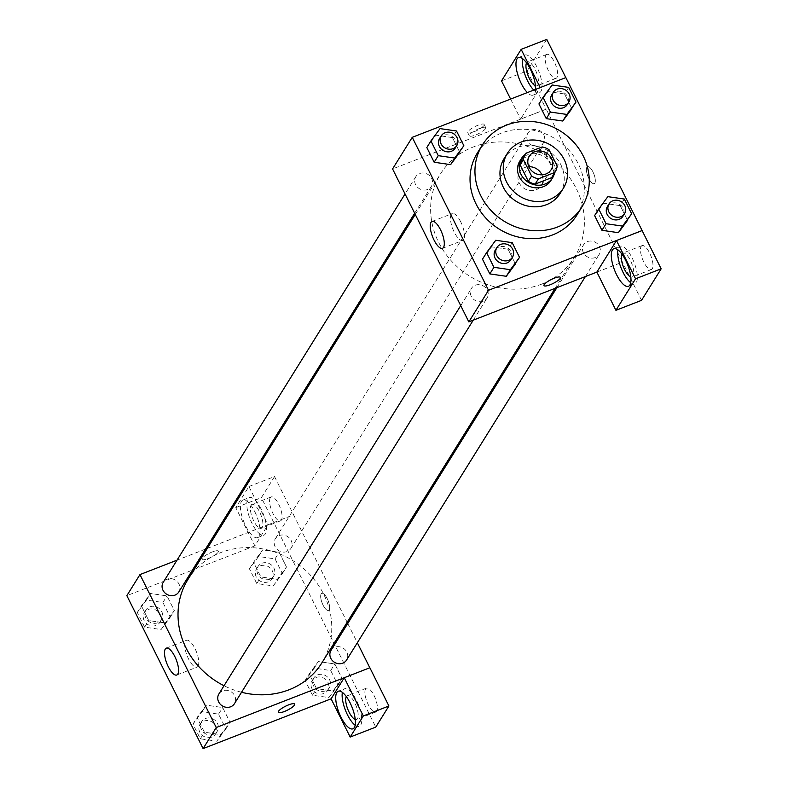 <?xml version="1.0" encoding="UTF-8"?>
<svg xmlns="http://www.w3.org/2000/svg" width="788" height="788" viewBox="0 0 788 788"><rect width="100%" height="100%" fill="white"/><g stroke="black" fill="none" stroke-linecap="round" stroke-linejoin="round"><path stroke-width="0.59" stroke-dasharray="3.94 2.96" d="M541.908 174.828A12.835 11.623 -148.1 0 1 541.356 185.456A12.835 11.623 -148.1 0 1 524.325 188.539A12.835 11.623 -148.1 0 1 519.578 171.892A12.835 11.623 -148.1 0 1 524.906 167.519A12.835 11.623 -148.1 0 1 528.866 166.711M557.185 166.061L553.905 171.331L545.749 154.98L549.029 149.71M542.164 146.932L538.884 152.192L522.464 158.585L525.744 153.315M538.884 152.192A17.415 15.78 -148.1 0 1 545.749 154.98M553.905 171.331A17.415 15.78 -148.1 0 1 552.024 176.995M554.545 172.956A18.331 16.607 31.9 0 0 553.028 161.914A18.331 16.607 31.9 0 0 524.975 154.547M519.824 161.077A18.331 16.607 -148.1 0 1 527.448 154.842A18.331 16.607 -148.1 0 1 551.383 164.544A18.331 16.607 -148.1 0 1 550.95 180.462M560.11 193.474A32.988 29.895 31.9 0 0 560.908 164.84A32.988 29.895 31.9 0 0 532.954 145.455A32.988 29.895 31.9 0 0 504.103 158.595M477.4 152.941A58.647 53.141 -148.1 0 1 501.769 132.955A58.647 53.141 -148.1 0 1 578.382 164.032A58.647 53.141 -148.1 0 1 576.974 214.947M568.65 87.389L564.543 93.969L571.881 108.685L564.543 93.969L548.074 91.595L538.943 103.927L552.181 85.005M624.313 199.039L620.215 205.629L627.553 220.344L620.215 205.629L603.746 203.245L594.615 215.587L607.844 196.665M512.19 242.645L508.083 249.235L515.421 263.95L508.083 249.235L491.613 246.851L482.483 259.193L495.721 240.271M456.518 130.995L452.42 137.575L459.759 152.301L452.42 137.575L435.951 135.201L426.82 147.533L440.049 128.611M596.861 272.067L622.461 262.118L546.202 109.158L520.602 119.116L540.233 87.596L565.814 77.608M596.871 272.096L622.431 262.158M560.396 277.396L560.396 277.396A9.161 2.177 153.5 0 0 552.743 278.814A9.161 2.177 153.5 0 0 544.193 284.596A9.161 2.177 153.5 0 0 543.986 285.571L543.996 285.581M630.715 282.695A20.163 7.062 -111.3 0 0 634.832 283.828A20.163 7.062 -111.3 0 0 632.035 257.794A20.163 7.062 -111.3 0 0 620.225 246.25A20.163 7.062 -111.3 0 0 617.94 249.865M621.88 254.031A12.835 4.492 68.7 0 1 621.968 253.884A12.835 4.492 68.7 0 1 622.875 253.076A12.835 4.492 68.7 0 1 631.09 261.892A12.835 4.492 68.7 0 1 633.089 276.194A12.835 4.492 68.7 0 1 632.173 276.992A12.835 4.492 68.7 0 1 630.804 276.962M641.166 246.417A12.835 4.492 68.7 0 1 642.082 245.61A12.835 4.492 68.7 0 1 650.918 255.942A12.835 4.492 68.7 0 1 651.38 269.526A12.835 4.492 68.7 0 1 643.166 260.71A12.835 4.492 68.7 0 1 641.166 246.417M641.521 300.356L622.461 262.118M460.714 221.832A14.42 5.053 -111.3 0 0 452.263 213.578A14.42 5.053 -111.3 0 0 452.785 228.845A14.42 5.053 -111.3 0 0 462.714 240.448A14.42 5.053 -111.3 0 0 460.714 221.832M483.93 125.42A9.161 2.177 153.5 0 0 484.137 124.445A9.161 2.177 153.5 0 0 474.957 126.582A9.161 2.177 153.5 0 0 467.737 132.62A9.161 2.177 153.5 0 0 475.381 131.202A9.161 2.177 153.5 0 0 483.93 125.42M546.173 109.207L392.572 168.937M485.536 128.641A9.161 2.177 -26.5 0 1 476.986 134.413A9.161 2.177 -26.5 0 1 469.333 135.841A9.161 2.177 -26.5 0 1 476.563 129.793A9.161 2.177 -26.5 0 1 485.733 127.656A9.161 2.177 -26.5 0 1 485.536 128.641M535.623 89.349A20.163 7.062 68.7 0 1 533.112 95.121A20.163 7.062 68.7 0 1 527.359 92.57M510.614 99.081L520.602 119.116M533.762 90.078A20.163 7.062 -111.3 0 0 539.514 92.639A20.163 7.062 -111.3 0 0 536.717 66.606A20.163 7.062 -111.3 0 0 524.897 55.052A20.163 7.062 -111.3 0 0 522.621 58.667M526.561 62.843A12.835 4.492 68.7 0 1 526.64 62.695A12.835 4.492 68.7 0 1 527.556 61.888A12.835 4.492 68.7 0 1 535.761 70.703A12.835 4.492 68.7 0 1 537.761 84.996A12.835 4.492 68.7 0 1 536.855 85.803A12.835 4.492 68.7 0 1 535.476 85.774M545.848 55.229A12.835 4.492 68.7 0 1 546.754 54.421A12.835 4.492 68.7 0 1 555.589 64.754A12.835 4.492 68.7 0 1 556.052 78.337A12.835 4.492 68.7 0 1 547.847 69.521A12.835 4.492 68.7 0 1 545.848 55.229M501.532 80.878L527.133 70.92L546.202 109.158M546.764 39.4L527.133 70.92M588.813 178.433A9.161 3.211 -111.3 0 0 594.182 183.683A9.161 3.211 -111.3 0 0 593.856 173.981A9.161 3.211 -111.3 0 0 587.543 166.603A9.161 3.211 -111.3 0 0 588.813 178.433A9.161 3.211 68.7 0 1 587.543 166.603A9.161 3.211 68.7 0 1 593.847 173.981A9.161 3.211 68.7 0 1 594.182 183.683A9.161 3.211 68.7 0 1 588.813 178.443M427.579 189.494A9.161 8.304 -148.1 0 1 417.118 186.835A9.161 8.304 -148.1 0 1 415.828 176.679A9.161 8.304 -148.1 0 1 427.992 174.473A9.161 8.304 -148.1 0 1 431.381 186.372A9.161 8.304 -148.1 0 1 427.579 189.494M595.373 257.538A9.161 8.304 -148.1 0 1 584.923 254.888A9.161 8.304 -148.1 0 1 583.622 244.723A9.161 8.304 -148.1 0 1 587.434 241.611A9.161 8.304 -148.1 0 1 597.885 244.26A9.161 8.304 -148.1 0 1 599.185 254.416A9.161 8.304 -148.1 0 1 595.373 257.538M539.701 145.879A9.161 8.304 -148.1 0 1 529.25 143.229A9.161 8.304 -148.1 0 1 527.95 133.073A9.161 8.304 -148.1 0 1 531.762 129.951A9.161 8.304 -148.1 0 1 542.213 132.601A9.161 8.304 -148.1 0 1 543.513 142.766A9.161 8.304 -148.1 0 1 539.701 145.879M483.241 301.144A9.161 8.304 -148.1 0 1 472.79 298.494A9.161 8.304 -148.1 0 1 471.49 288.339A9.161 8.304 -148.1 0 1 475.302 285.217A9.161 8.304 -148.1 0 1 485.753 287.866A9.161 8.304 -148.1 0 1 487.053 298.022A9.161 8.304 -148.1 0 1 483.241 301.144M541.691 284.123A78.889 71.472 -148.1 0 1 451.721 261.291A78.889 71.472 -148.1 0 1 440.541 173.852A78.889 71.472 -148.1 0 1 473.312 146.972A78.889 71.472 -148.1 0 1 563.282 169.804A78.889 71.472 -148.1 0 1 574.462 257.252A78.889 71.472 -148.1 0 1 541.691 284.123M187.938 579.485A78.889 71.472 -148.1 0 1 220.709 552.615A78.889 71.472 -148.1 0 1 310.679 575.437A78.889 71.472 -148.1 0 1 321.859 662.885M241.542 692.268A78.889 71.472 -148.1 0 1 224.019 685.727M178.778 592.005A9.161 8.304 31.9 0 0 175.389 580.116A9.161 8.304 31.9 0 0 163.224 582.312M331.019 650.366A9.161 8.304 -148.1 0 1 334.821 647.244A9.161 8.304 -148.1 0 1 345.282 649.893A9.161 8.304 -148.1 0 1 346.572 660.048M279.159 535.584A9.161 8.304 -148.1 0 1 289.61 538.243A9.161 8.304 -148.1 0 1 290.91 548.399A9.161 8.304 -148.1 0 1 278.735 550.605A9.161 8.304 -148.1 0 1 275.347 538.706A9.161 8.304 -148.1 0 1 279.159 535.584M218.887 693.972A9.161 8.304 -148.1 0 1 222.699 690.849A9.161 8.304 -148.1 0 1 233.149 693.499A9.161 8.304 -148.1 0 1 234.45 703.664M207.303 548.389L267.999 524.759L248.929 486.511L235.779 507.63L254.849 545.867L267.969 524.798L293.569 514.84L347.144 622.284M347.744 623.505L357.348 642.762M344.228 677.749L369.858 667.751M205.501 549.088L177.014 560.17M321.169 593.886A9.161 3.211 -111.3 0 0 322.597 604.1A9.161 3.211 -111.3 0 0 328.458 610.395A9.161 3.211 -111.3 0 0 328.133 600.692A9.161 3.211 -111.3 0 0 321.819 593.315A9.161 3.211 -111.3 0 0 321.169 593.886A9.161 3.211 68.7 0 1 321.809 593.315A9.161 3.211 68.7 0 1 328.123 600.692A9.161 3.211 68.7 0 1 328.458 610.395A9.161 3.211 68.7 0 1 322.587 604.1A9.161 3.211 68.7 0 1 321.159 593.886M365.602 688.929A12.835 4.492 -111.3 0 0 367.602 703.231A12.835 4.492 -111.3 0 0 375.807 712.037A12.835 4.492 -111.3 0 0 375.344 698.454A12.835 4.492 -111.3 0 0 366.509 688.121A12.835 4.492 -111.3 0 0 365.602 688.929M270.274 497.74A12.835 4.492 -111.3 0 0 272.274 512.033A12.835 4.492 -111.3 0 0 280.489 520.848A12.835 4.492 -111.3 0 0 280.026 507.265A12.835 4.492 -111.3 0 0 271.19 496.933A12.835 4.492 -111.3 0 0 270.274 497.74M248.929 486.511L274.529 476.563L261.38 497.671L375.768 727.107M274.529 476.563L293.569 514.84M346.316 696.543A12.835 4.492 68.7 0 1 346.395 696.395A12.835 4.492 68.7 0 1 347.311 695.587A12.835 4.492 68.7 0 1 355.516 704.403A12.835 4.492 68.7 0 1 357.516 718.705A12.835 4.492 68.7 0 1 356.609 719.503A12.835 4.492 68.7 0 1 355.23 719.474M355.142 725.216A20.163 7.062 -111.3 0 0 359.269 726.339A20.163 7.062 -111.3 0 0 356.471 700.305A20.163 7.062 -111.3 0 0 344.651 688.761A20.163 7.062 -111.3 0 0 342.376 692.376M251.077 505.206A12.835 4.492 68.7 0 1 251.983 504.399A12.835 4.492 68.7 0 1 260.828 514.731A12.835 4.492 68.7 0 1 261.281 528.315A12.835 4.492 68.7 0 1 253.076 519.499A12.835 4.492 68.7 0 1 251.077 505.206M261.143 509.117A20.163 7.062 -111.3 0 0 249.333 497.573A20.163 7.062 -111.3 0 0 250.052 518.918A20.163 7.062 -111.3 0 0 263.941 535.15A20.163 7.062 -111.3 0 0 261.143 509.117M254.751 511.599A20.163 7.062 68.7 0 1 257.538 537.633A20.163 7.062 68.7 0 1 243.659 521.41A20.163 7.062 68.7 0 1 242.931 500.055A20.163 7.062 68.7 0 1 254.751 511.599M235.779 507.63L261.38 497.671M267.999 524.759L293.599 514.8M328.911 697.587L338.042 685.245L330.704 670.529L314.235 668.145L305.104 680.487L312.442 695.203L328.911 697.587L342.13 678.645L334.811 663.939L318.342 661.565L309.221 673.917M314.235 668.145L318.342 661.565L309.211 673.898L316.54 688.614L333.009 691.017M305.104 680.487L309.211 673.898L316.54 688.614L333.009 690.997L342.15 678.665L334.811 663.939L318.342 661.546M220.886 734.603L229.998 722.251L222.679 707.555L206.21 705.152L197.099 717.523L204.417 732.219L220.886 734.623L230.017 722.271L222.679 707.555L206.21 705.171L197.079 717.504L204.417 732.219L220.886 734.603L216.779 741.193L225.91 728.851L218.572 714.135L202.102 711.751L192.971 724.093L200.31 738.809L216.779 741.193M161.116 629.533L170.247 617.201L162.909 602.475L146.44 600.101L137.309 612.434L144.647 627.149L161.116 629.533L174.345 610.611L167.007 595.895L150.538 593.512L141.407 605.854L148.745 620.57L165.214 622.973L174.325 610.601L167.007 595.895L150.538 593.492L141.426 605.864M273.239 585.927L282.37 573.595L275.042 558.869L258.572 556.495L249.432 568.828L256.77 583.544L273.239 585.927L286.477 567.005L279.139 552.29L262.67 549.906L253.559 562.258L260.877 576.964L277.346 579.367M258.572 556.495L262.67 549.906L253.539 562.248L260.877 576.964L277.346 579.347L286.458 566.996M282.37 573.595L286.477 567.005L279.139 552.29L262.67 549.886M254.849 545.867L126.848 595.649M198.005 666.254A14.42 5.053 -111.3 0 0 195.759 650.189A14.42 5.053 -111.3 0 0 186.539 640.289A14.42 5.053 -111.3 0 0 187.052 655.557A14.42 5.053 -111.3 0 0 196.99 667.16A14.42 5.053 -111.3 0 0 198.005 666.254M218.207 552.132A9.161 2.177 153.5 0 0 218.404 551.157A9.161 2.177 153.5 0 0 209.234 553.294A9.161 2.177 153.5 0 0 202.004 559.332A9.161 2.177 153.5 0 0 209.657 557.914A9.161 2.177 153.5 0 0 218.207 552.132A9.161 2.177 -26.5 0 1 209.657 557.914A9.161 2.177 -26.5 0 1 202.004 559.342A9.161 2.177 -26.5 0 1 209.234 553.304A9.161 2.177 -26.5 0 1 218.414 551.157A9.161 2.177 -26.5 0 1 218.207 552.142M294.663 704.098L294.673 704.108A9.161 2.177 153.5 0 0 294.663 704.098A9.161 2.177 153.5 0 0 287.009 705.526A9.161 2.177 153.5 0 0 278.459 711.298A9.161 2.177 153.5 0 0 278.262 712.283L278.262 712.283M149.809 606.849A9.161 8.304 -148.1 0 1 160.259 609.498A9.161 8.304 -148.1 0 1 161.55 619.663A9.161 8.304 -148.1 0 1 149.385 621.86A9.161 8.304 -148.1 0 1 145.997 609.971A9.161 8.304 -148.1 0 1 149.809 606.849M170.247 617.201L174.345 610.611M162.909 602.475L167.007 595.895M146.44 600.101L150.538 593.512M137.309 612.434L141.407 605.854L148.745 620.57L165.214 622.953M144.647 627.149L148.745 620.57M148.164 609.488A9.161 8.304 -148.1 0 1 158.615 612.138A9.161 8.304 -148.1 0 1 159.915 622.293A9.161 8.304 -148.1 0 1 147.75 624.5A9.161 8.304 -148.1 0 1 144.352 612.611A9.161 8.304 -148.1 0 1 148.164 609.488M205.471 718.508A9.161 8.304 -148.1 0 1 215.922 721.158A9.161 8.304 -148.1 0 1 217.222 731.313A9.161 8.304 -148.1 0 1 205.057 733.52A9.161 8.304 -148.1 0 1 201.669 721.631A9.161 8.304 -148.1 0 1 205.471 718.508M225.91 728.851L230.017 722.271M218.572 714.135L222.679 707.555M202.102 711.751L206.21 705.171M192.971 724.093L197.079 717.504M200.31 738.809L204.417 732.219M203.836 721.138A9.161 8.304 -148.1 0 1 214.287 723.788A9.161 8.304 -148.1 0 1 215.587 733.953A9.161 8.304 -148.1 0 1 203.412 736.15A9.161 8.304 -148.1 0 1 200.024 724.261A9.161 8.304 -148.1 0 1 203.836 721.138M261.931 563.243A9.161 8.304 -148.1 0 1 272.382 565.892A9.161 8.304 -148.1 0 1 273.682 576.058A9.161 8.304 -148.1 0 1 261.517 578.254A9.161 8.304 -148.1 0 1 258.129 566.365A9.161 8.304 -148.1 0 1 261.931 563.243M275.042 558.869L279.139 552.29M249.432 568.828L253.539 562.248M256.77 583.544L260.877 576.964M260.296 565.882A9.161 8.304 -148.1 0 1 270.747 568.532A9.161 8.304 -148.1 0 1 272.047 578.688A9.161 8.304 -148.1 0 1 259.873 580.894A9.161 8.304 -148.1 0 1 256.484 569.005A9.161 8.304 -148.1 0 1 260.296 565.882M317.603 674.902A9.161 8.304 -148.1 0 1 328.054 677.552A9.161 8.304 -148.1 0 1 329.354 687.707A9.161 8.304 -148.1 0 1 317.19 689.914A9.161 8.304 -148.1 0 1 313.791 678.025A9.161 8.304 -148.1 0 1 317.603 674.902M338.042 685.245L342.15 678.665M330.704 670.529L334.811 663.939M312.442 695.203L316.54 688.614M315.958 677.532A9.161 8.304 -148.1 0 1 326.419 680.182A9.161 8.304 -148.1 0 1 327.709 690.347A9.161 8.304 -148.1 0 1 315.545 692.544A9.161 8.304 -148.1 0 1 312.156 680.655A9.161 8.304 -148.1 0 1 315.958 677.532M439.606 138.481A9.161 8.304 -148.1 0 1 443.417 135.369A9.161 8.304 -148.1 0 1 453.868 138.018A9.161 8.304 -148.1 0 1 455.168 148.174M452.42 137.575L435.951 135.201M495.278 250.141A9.161 8.304 -148.1 0 1 499.08 247.018A9.161 8.304 -148.1 0 1 509.54 249.668A9.161 8.304 -148.1 0 1 510.831 259.833M508.083 249.235L491.613 246.851M551.738 94.875A9.161 8.304 -148.1 0 1 555.54 91.753A9.161 8.304 -148.1 0 1 566.001 94.412A9.161 8.304 -148.1 0 1 567.291 104.568M564.543 93.969L548.074 91.595M607.41 206.535A9.161 8.304 -148.1 0 1 611.212 203.412A9.161 8.304 -148.1 0 1 621.663 206.062A9.161 8.304 -148.1 0 1 622.963 216.227M620.215 205.629L603.746 203.245M529.418 156.083L519.578 171.892M551.196 169.647L541.356 185.456M628.44 286.32L634.832 283.828M613.822 248.732L620.225 246.25M642.082 245.61L622.875 253.076M651.38 269.526L632.173 276.992M442.492 248.319L462.714 240.448M432.041 221.448L452.263 213.578M467.737 132.62L469.333 135.841M484.137 124.445L485.733 127.656M533.112 95.121L539.514 92.639M518.494 57.544L524.897 55.052M546.754 54.421L527.556 61.888M556.052 78.337L536.855 85.803M555.097 288.339L574.462 257.252M415.256 214.444L440.541 173.852M415.828 176.679L405.052 193.976M431.381 186.372L414.655 213.233M585.385 276.558L599.185 254.416M556.899 287.64L583.622 244.723M290.91 548.399L543.513 142.766M275.347 538.706L527.95 133.073M473.263 320.164L487.053 298.022M460.724 305.626L471.49 288.339M366.509 688.121L347.311 695.587M375.807 712.037L356.609 719.503M352.866 728.831L359.269 726.339M338.249 691.243L344.651 688.761M271.19 496.933L251.983 504.399M280.489 520.848L261.281 528.315M257.538 537.633L263.941 535.15M242.931 500.055L249.333 497.573M176.758 675.02L196.99 667.16M166.307 648.15L186.539 640.289M159.915 622.293L161.55 619.663M144.352 612.611L145.997 609.971M215.587 733.953L217.222 731.313M200.024 724.261L201.669 721.631M272.047 578.688L273.682 576.058M256.484 569.005L258.129 566.365M327.709 690.347L329.354 687.707M312.156 680.655L313.791 678.025"/><path stroke-width="1.18" d="M528.866 166.711A12.835 11.623 -148.1 0 1 541.908 174.828M534.747 151.72A12.835 11.623 -148.1 0 1 549.384 155.423A12.835 11.623 -148.1 0 1 551.196 169.647A12.835 11.623 -148.1 0 1 534.165 172.739A12.835 11.623 -148.1 0 1 529.418 156.083A12.835 11.623 -148.1 0 1 534.747 151.72M523.429 159.668L531.585 176.019A17.415 15.78 -148.1 0 0 538.45 178.807L554.87 172.424A17.415 15.78 -148.1 0 0 555.097 172.079A17.415 15.78 -148.1 0 0 557.185 166.061L549.029 149.71A17.415 15.78 -148.1 0 0 542.164 146.932L525.744 153.315A17.415 15.78 -148.1 0 0 525.517 153.66A17.415 15.78 -148.1 0 0 523.429 159.668L520.149 164.938L528.305 181.289L531.585 176.019M552.024 176.995A17.415 15.78 -148.1 0 1 551.817 177.339A17.415 15.78 -148.1 0 1 551.59 177.694L554.87 172.424M528.305 181.289A17.415 15.78 -148.1 0 0 535.17 184.077L551.59 177.694M520.149 164.938A17.415 15.78 -148.1 0 1 522.237 158.93A17.415 15.78 -148.1 0 1 522.464 158.585M524.975 154.547A18.331 16.607 31.9 0 0 521.469 158.447A18.331 16.607 31.9 0 0 528.246 182.235A18.331 16.607 31.9 0 0 552.585 177.822A18.331 16.607 31.9 0 0 554.545 172.956M552.585 177.822L550.95 180.462A18.331 16.607 -148.1 0 1 526.611 184.865A18.331 16.607 -148.1 0 1 519.824 161.077L521.469 158.447M535.17 184.077L538.45 178.807M564.188 159.57A32.988 29.895 31.9 0 0 536.234 140.185A32.988 29.895 31.9 0 0 507.383 153.335A32.988 29.895 31.9 0 0 519.587 196.143A32.988 29.895 31.9 0 0 563.39 188.214A32.988 29.895 31.9 0 0 564.188 159.57M507.383 153.335L504.103 158.595A32.988 29.895 31.9 0 0 516.307 201.413A32.988 29.895 31.9 0 0 560.11 193.474L563.39 188.214M583.307 156.123A58.647 53.141 31.9 0 0 533.614 121.667A58.647 53.141 31.9 0 0 482.325 145.031A58.647 53.141 31.9 0 0 504.015 221.142A58.647 53.141 31.9 0 0 581.889 207.037A58.647 53.141 31.9 0 0 583.307 156.123M581.889 207.037L576.974 214.947A58.647 53.141 -148.1 0 1 499.099 229.042A58.647 53.141 -148.1 0 1 477.4 152.941L482.325 145.031M642.112 230.549L565.853 77.598L412.252 137.329L488.511 290.279L642.112 230.549L661.152 268.826L641.521 300.356L615.92 310.305L596.861 272.067L616.492 240.547L642.092 230.588M543.05 97.348L538.943 103.927L546.281 118.643L562.75 121.027L575.989 102.105L568.65 87.389L552.181 85.005L543.05 97.348L550.388 112.063L566.858 114.437L575.989 102.105M598.713 208.997L594.615 215.587L601.953 230.303L618.422 232.687L631.651 213.765L624.313 199.039L607.844 196.665L598.713 208.997L606.051 223.713L622.52 226.097L631.651 213.765M486.59 252.603L482.483 259.193L489.821 273.909L506.29 276.293L519.528 257.371L512.19 242.645L495.721 240.271L486.59 252.603L493.928 267.319L510.397 269.703L519.528 257.371M430.918 140.953L426.82 147.533L434.158 162.249L450.628 164.633L463.856 145.711L456.518 130.995L440.049 128.611L430.918 140.953L438.256 155.669L454.725 158.043L463.856 145.711M544.193 284.596A9.161 2.177 -26.5 0 1 552.743 278.824A9.161 2.177 -26.5 0 1 560.396 277.396A9.161 2.177 -26.5 0 1 553.166 283.434A9.161 2.177 -26.5 0 1 543.996 285.581A9.161 2.177 -26.5 0 1 544.193 284.596M412.252 137.329L392.572 168.937L468.83 321.888L488.511 290.279M468.83 321.888L596.871 272.096M543.986 285.571A9.161 2.177 153.5 0 0 553.166 283.434A9.161 2.177 153.5 0 0 560.396 277.396M625.642 260.286A20.163 7.062 68.7 0 1 628.44 286.32A20.163 7.062 68.7 0 1 614.551 270.087A20.163 7.062 68.7 0 1 613.822 248.732A20.163 7.062 68.7 0 1 625.642 260.286M616.492 240.547L635.552 278.785L615.92 310.305M617.94 249.865A20.163 7.062 -111.3 0 0 620.944 267.595A20.163 7.062 -111.3 0 0 630.715 282.695M630.804 276.962A12.835 4.492 68.7 0 1 623.338 266.669A12.835 4.492 68.7 0 1 621.88 254.031M635.552 278.785L661.152 268.826M440.492 229.702A14.42 5.053 68.7 0 1 442.492 248.319A14.42 5.053 68.7 0 1 432.553 236.705A14.42 5.053 68.7 0 1 432.041 221.448A14.42 5.053 68.7 0 1 440.492 229.702M527.359 92.57A20.163 7.062 68.7 0 1 517.164 72.496A20.163 7.062 68.7 0 1 518.494 57.544A20.163 7.062 68.7 0 1 530.314 69.088A20.163 7.062 68.7 0 1 535.623 89.349M540.213 87.567L521.163 49.358L501.532 80.878L510.614 99.081M522.621 58.667A20.163 7.062 -111.3 0 0 533.762 90.078M535.476 85.774A12.835 4.492 68.7 0 1 528.019 75.471A12.835 4.492 68.7 0 1 526.561 62.843M521.163 49.358L546.764 39.4L565.814 77.608M555.097 288.339L321.859 662.885A78.889 71.472 -148.1 0 1 241.542 692.268M224.019 685.727A78.889 71.472 -148.1 0 1 187.938 579.485L415.256 214.444M405.052 193.976L163.224 582.312A9.161 8.304 31.9 0 0 164.515 592.477A9.161 8.304 31.9 0 0 174.966 595.127A9.161 8.304 31.9 0 0 178.778 592.005L414.655 213.233M585.385 276.558L346.572 660.048A9.161 8.304 -148.1 0 1 334.407 662.255A9.161 8.304 -148.1 0 1 331.019 650.366L556.899 287.64M473.263 320.164L234.45 703.664A9.161 8.304 -148.1 0 1 222.275 705.861A9.161 8.304 -148.1 0 1 218.887 693.972L460.724 305.626M347.144 622.284L347.744 623.505M357.348 642.762L369.818 667.771M207.303 548.389L205.501 549.088M177.014 560.17L139.969 574.58L216.227 727.531L344.257 677.71L363.317 715.947L350.168 737.056L331.108 698.818L344.228 677.749M344.257 677.71L369.858 667.751L388.917 705.989L375.768 727.107L350.168 737.056M355.23 719.474A12.835 4.492 68.7 0 1 347.774 709.18A12.835 4.492 68.7 0 1 346.316 696.543M342.376 692.376A20.163 7.062 -111.3 0 0 345.38 710.106A20.163 7.062 -111.3 0 0 355.142 725.216M350.069 702.798A20.163 7.062 68.7 0 1 352.866 728.831A20.163 7.062 68.7 0 1 338.978 712.598A20.163 7.062 68.7 0 1 338.249 691.243A20.163 7.062 68.7 0 1 350.069 702.798M363.317 715.947L388.917 705.989M139.969 574.58L126.848 595.649L203.107 748.6L331.108 698.818M177.783 674.124A14.42 5.053 68.7 0 1 176.758 675.02A14.42 5.053 68.7 0 1 166.829 663.417A14.42 5.053 68.7 0 1 166.307 648.15A14.42 5.053 68.7 0 1 175.537 658.059A14.42 5.053 68.7 0 1 177.783 674.124M203.107 748.6L216.227 727.531M278.469 711.308A9.161 2.177 -26.5 0 1 287.019 705.526A9.161 2.177 -26.5 0 1 294.673 704.108A9.161 2.177 -26.5 0 1 287.443 710.146A9.161 2.177 -26.5 0 1 278.262 712.283A9.161 2.177 -26.5 0 1 278.469 711.308M278.262 712.283A9.161 2.177 153.5 0 0 287.433 710.146A9.161 2.177 153.5 0 0 294.663 704.108M456.804 145.544L455.168 148.174A9.161 8.304 -148.1 0 1 442.994 150.38A9.161 8.304 -148.1 0 1 439.606 138.481L441.25 135.851A9.161 8.304 -148.1 0 1 445.053 132.729A9.161 8.304 -148.1 0 1 455.503 135.378A9.161 8.304 -148.1 0 1 456.804 145.544A9.161 8.304 -148.1 0 1 444.639 147.74A9.161 8.304 -148.1 0 1 441.25 135.851M426.82 147.533L434.158 162.249L450.628 164.633L454.725 158.043M450.628 164.633L459.759 152.301M434.158 162.249L438.256 155.669M512.476 257.193L510.831 259.833A9.161 8.304 -148.1 0 1 498.666 262.03A9.161 8.304 -148.1 0 1 495.278 250.141L496.913 247.511A9.161 8.304 -148.1 0 1 500.725 244.388A9.161 8.304 -148.1 0 1 511.176 247.038A9.161 8.304 -148.1 0 1 512.476 257.193A9.161 8.304 -148.1 0 1 500.311 259.4A9.161 8.304 -148.1 0 1 496.913 247.511M482.483 259.193L489.821 273.909L506.29 276.293L510.397 269.703M506.29 276.293L515.421 263.95M489.821 273.909L493.928 267.319M568.936 101.938L567.291 104.568A9.161 8.304 -148.1 0 1 555.126 106.774A9.161 8.304 -148.1 0 1 551.738 94.875L553.373 92.245A9.161 8.304 -148.1 0 1 557.185 89.123A9.161 8.304 -148.1 0 1 567.636 91.772A9.161 8.304 -148.1 0 1 568.936 101.938A9.161 8.304 -148.1 0 1 556.771 104.134A9.161 8.304 -148.1 0 1 553.373 92.245M538.943 103.927L546.281 118.643L562.75 121.027L566.858 114.437M562.75 121.027L571.881 108.685M546.281 118.643L550.388 112.063M624.608 213.587L622.963 216.227A9.161 8.304 -148.1 0 1 610.798 218.424A9.161 8.304 -148.1 0 1 607.41 206.535L609.045 203.905A9.161 8.304 -148.1 0 1 612.857 200.782A9.161 8.304 -148.1 0 1 623.308 203.432A9.161 8.304 -148.1 0 1 624.608 213.587A9.161 8.304 -148.1 0 1 612.434 215.794A9.161 8.304 -148.1 0 1 609.045 203.905M594.615 215.587L601.953 230.303L618.422 232.687L622.52 226.097M618.422 232.687L627.553 220.344M601.953 230.303L606.051 223.713M551.817 177.339L555.097 172.079M522.237 158.93L525.517 153.66"/></g></svg>
